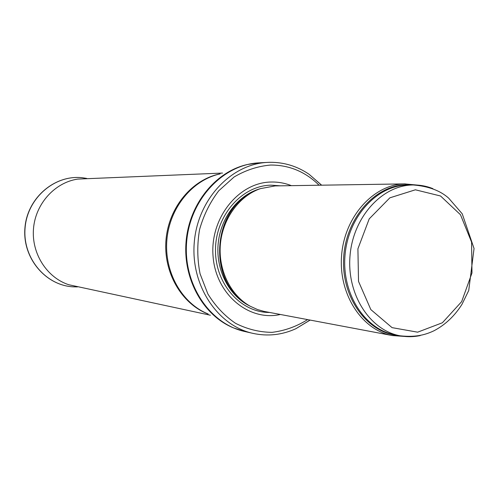 <?xml version="1.0" encoding="UTF-8"?>
<svg xmlns="http://www.w3.org/2000/svg" width="499" height="499" viewBox="0 0 499 499"><rect width="100%" height="100%" fill="white"/><g stroke="black" fill="none" stroke-linecap="round" stroke-linejoin="round"><path stroke-width="0.75" d="M417.033 185.054L404.546 183.894C373.608 184.462 344.566 216.491 341.609 255.295C338.322 294.073 361.875 330.195 392.32 335.559L404.103 336.395M405.282 183.882L275.092 185.915L260.372 188.647C239.158 195.97 222.535 218.824 220.365 244.473C218.157 270.121 230.663 295.47 250.323 306.28L257.496 309.542L263.915 311.376L392.32 335.559M291.372 185.659C284.854 183.071 278.086 181.861 271.076 182.029C238.628 182.397 209.911 218.075 213.048 256.049C215.637 294.092 248.752 321.705 280.363 314.482M321.662 185.185L309.049 174.257C297.13 166.167 284.056 162.187 269.828 162.312L267.514 162.4C231.224 163.971 197.785 199.338 194.292 242.246C190.456 285.129 217.414 325.654 252.906 333.363C267.651 336.551 281.966 335.004 295.851 328.716L310.135 320.09M222.523 173.066L77.763 179.085C54.878 182.459 35.56 203.679 33.508 228.511C31.318 253.33 46.756 277.525 68.737 284.729L210.378 315.218M432.839 188.616C426.52 186.108 419.977 184.892 413.209 184.967L412.367 184.986C381.698 185.566 352.905 217.47 349.999 256.081C346.755 294.666 370.127 330.563 400.323 335.833C406.978 337.056 413.634 336.968 420.283 335.565M415.393 189.801L440.548 195.995L460.471 214.72L471.58 242.115L471.979 272.972L461.656 301.633L442.388 322.766L417.632 332.178L392.058 327.637L370.832 309.58L358.519 281.374L357.914 248.826L369.204 218.88L389.856 197.829L415.393 189.801M407.053 185.06C376.52 185.64 347.878 217.314 344.984 255.65C341.765 293.955 365.031 329.608 395.089 334.86L400.323 335.833C416.559 337.524 425.959 334.555 434.111 330.706C445.376 324.718 454.664 315.929 461.974 304.346L468.736 290.505L474.05 248.508L462.236 213.815L448.663 198.134C440.218 190.599 428.398 186.208 413.209 184.967L407.053 185.06M412.305 184.979L406.061 184.786C374.456 185.329 345.09 219.211 343.599 258.944C341.709 298.67 368.05 333.65 399.431 335.671M248.302 194.691C214.601 214.002 209.518 273.527 239.451 298.277M249.693 193.787C214.177 212.431 208.832 275.005 240.668 299.4M259.879 188.822C237.961 195.047 220.321 218.107 218.113 244.285C215.849 270.452 229.322 296.169 249.868 306.03M280.394 185.828L270.932 185.166C241.915 185.634 215.593 215.518 215.499 249.662C215.013 283.812 240.705 312.748 269.579 312.455M319.092 185.223C305.425 171.756 289.295 165.026 270.695 165.038C257.914 166.142 245.714 170.128 234.093 176.995L218.743 190.793C210.042 202.214 203.648 215.144 199.575 229.571C197.036 244.435 197.205 259.174 200.068 273.789L207.865 293.936C215.319 306.018 224.538 315.805 235.522 323.302C247.192 329.203 259.374 332.222 272.074 332.346C284.68 330.787 296.525 326.539 307.609 319.616M267.514 162.4L259.112 162.849C223.184 164.414 190.113 199.288 186.67 241.597C182.883 283.875 209.561 323.857 244.703 331.492L252.906 333.363M259.112 162.849L247.629 164.464C215.849 171.307 189.233 203.866 186.09 241.547C182.796 279.215 203.505 315.817 233.663 327.955L244.703 331.492M219.947 173.945C192.421 179.933 169.56 207.777 166.878 239.907C164.071 272.024 181.879 303.342 207.989 313.915M220.153 173.877C192.202 179.284 168.712 207.31 166.005 239.832C163.154 272.342 181.555 303.947 208.183 314.021M86.745 178.424L82.491 177.769C54.971 174.425 27.439 197.822 25.093 227.793C22.324 257.727 45.49 285.453 73.172 286.831L77.476 286.906M295.851 328.716L310.047 320.071M321.574 185.185L309.049 174.257M77.283 286.863L73.172 286.831C45.309 285.428 22.181 257.627 24.95 227.781C27.283 197.897 54.796 174.419 82.491 177.769L86.545 178.43"/></g></svg>
